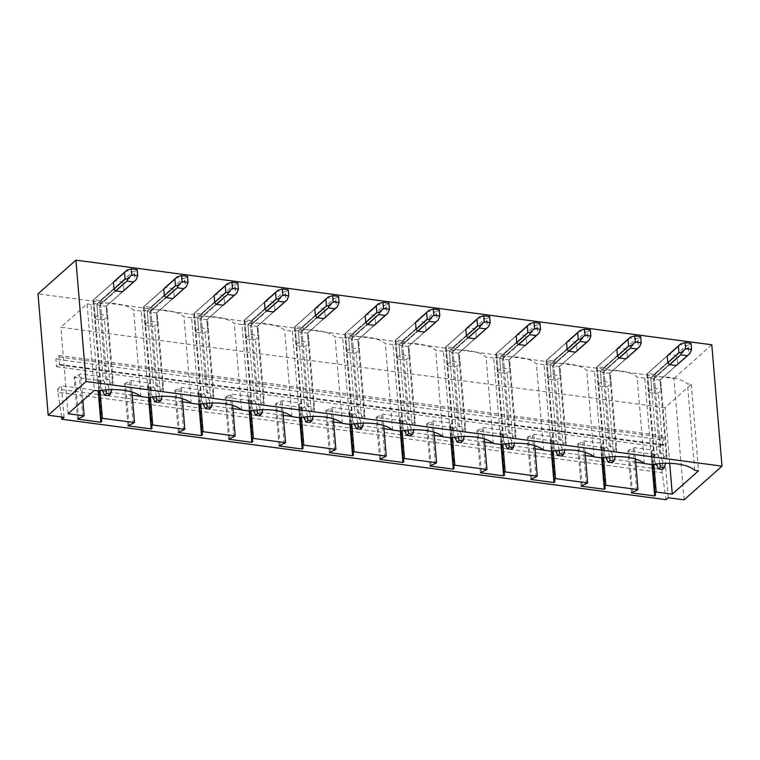 <?xml version="1.0" encoding="UTF-8"?>
<svg xmlns="http://www.w3.org/2000/svg" width="760" height="760" viewBox="0 0 760 760"><rect width="100%" height="100%" fill="white"/><g stroke="black" fill="none" stroke-linecap="round" stroke-linejoin="round"><path stroke-width="0.57" stroke-dasharray="3.8 2.85" d="M61.55 417.002L57.969 392.302L662.159 472.729L666.073 499.69M662.159 472.729L661.894 469.49L57.703 389.063L57.969 392.302M57.703 389.063L61.398 385.776L74.974 387.581L74.1 377.169L80.627 373.891L98.866 376.323L97.565 377.473L98.287 379.373L97.299 380.256L74.1 377.169M132.202 395.2L74.974 387.581L77.624 419.14M182.552 401.897L140.59 396.312M232.902 408.604L190.931 403.019M283.252 415.302L241.281 409.716M333.602 422.009L291.631 416.423M383.952 428.706L341.981 423.12M434.302 435.413L392.331 429.827M484.652 442.111L442.681 436.525M535.002 448.818L493.031 443.232M585.342 455.515L543.381 449.93M635.692 462.222L593.731 456.637M661.894 469.49L665.589 466.203L644.081 463.334M56.515 366.748L660.706 447.174L663.271 444.894A1.111 0.484 97.6 0 1 663.499 444.799A1.111 0.484 97.6 0 1 663.85 445.464L663.043 435.86A1.111 0.484 97.6 0 1 662.635 437.304L58.444 356.887L55.879 359.166L56.515 366.748L59.08 364.467A1.111 0.484 97.6 0 1 59.308 364.382A1.111 0.484 97.6 0 1 59.66 365.037L58.852 355.433A1.111 0.484 97.6 0 1 58.444 356.887M660.706 447.174L660.069 439.594L55.879 359.166M660.069 439.594L662.635 437.304M64.049 417.335L61.398 385.776M684.095 499.861L673.911 378.499L38 293.854M668.239 497.752L665.589 466.203M669.702 463.334L665.028 407.683L691.277 384.322L687.458 383.819A36.642 14.867 175.2 0 0 644.755 378.128L652.014 464.607L651.139 453.976L627.94 450.889L634.467 447.621L652.707 450.043L651.406 451.202L652.128 453.093L651.139 453.976M631.465 492.86L627.94 450.889M644.755 378.128L637.108 377.112A36.642 14.867 175.2 0 0 594.406 371.431L601.673 457.9L600.789 447.269L577.6 444.182L584.117 440.914L602.357 443.346L601.056 444.495L601.778 446.395L600.789 447.269M581.125 486.162L577.6 444.182M594.406 371.431L586.758 370.415A36.642 14.867 175.2 0 0 544.056 364.724L551.323 451.202L550.439 440.572L527.25 437.484L533.767 434.216L552.007 436.639L550.706 437.798L551.428 439.688L550.439 440.572M530.774 479.455L527.25 437.484M544.056 364.724L536.408 363.707A36.642 14.867 175.2 0 0 493.706 358.026L500.973 444.505L500.089 433.865L476.9 430.777L483.426 427.509L501.657 429.941L500.365 431.091L501.078 432.991L500.089 433.865M480.424 472.758L476.9 430.777M493.706 358.026L486.058 357.01A36.642 14.867 175.2 0 0 443.355 351.32L450.623 437.798L449.74 427.167L426.55 424.08L433.077 420.812L451.307 423.234L450.015 424.394L450.727 426.284L449.74 427.167M430.074 466.051L426.55 424.08M443.355 351.32L435.708 350.303A36.642 14.867 175.2 0 0 393.005 344.622L400.273 431.101L399.389 420.46L376.2 417.373L382.726 414.105L400.957 416.537L399.665 417.687L400.377 419.587L399.389 420.46M379.724 459.353L376.2 417.373M393.005 344.622L385.358 343.606A36.642 14.867 175.2 0 0 342.665 337.915L349.923 424.394L349.04 413.763L325.85 410.675L332.376 407.408L350.607 409.83L349.315 410.989L350.027 412.88L349.04 413.763M329.374 452.647L325.85 410.675M299.582 417.687L298.69 407.056L275.5 403.969L282.026 400.7L300.257 403.132L298.965 404.282L299.677 406.182L298.69 407.056M279.024 445.949L275.5 403.969M342.665 337.915L335.008 336.898A36.642 14.867 175.2 0 0 292.315 331.217L284.658 330.201A36.642 14.867 175.2 0 0 241.965 324.51L249.223 410.989L248.34 400.358L225.15 397.271L231.677 394.003L249.916 396.425L248.615 397.584L249.327 399.484L248.34 400.358M228.674 439.242L225.15 397.271M241.965 324.51L234.308 323.494A36.642 14.867 175.2 0 0 191.615 317.813L198.873 404.291L197.999 393.651L174.8 390.564L181.327 387.296L199.566 389.728L198.265 390.877L198.977 392.777L197.999 393.651M178.325 432.544L174.8 390.564M191.615 317.813L183.968 316.797A36.642 14.867 175.2 0 0 141.265 311.106L148.523 397.584L147.649 386.954L124.45 383.866L130.976 380.599L149.216 383.021L147.915 384.18L148.627 386.08L147.649 386.954M127.975 425.837L124.45 383.866M141.265 311.106L133.618 310.089A36.642 14.867 175.2 0 0 90.915 304.409L97.299 380.256M711.806 344.784L673.911 378.499M123.101 291.317L106.514 306.071L123.101 291.317A6.659 5.358 48.3 0 0 123.918 290.358L123.348 283.642A6.659 5.358 48.3 0 0 121.543 281.723L114.969 280.849M173.451 298.024L156.864 312.778L173.451 298.024A6.659 5.358 48.3 0 0 174.258 297.055L173.698 290.349A6.659 5.358 48.3 0 0 171.883 288.42L165.309 287.546M223.801 304.722L207.214 319.476L223.801 304.722A6.659 5.358 48.3 0 0 224.608 303.762L224.048 297.046A6.659 5.358 48.3 0 0 222.233 295.127L215.659 294.253M274.151 311.419L257.564 326.183L274.151 311.419A6.659 5.358 48.3 0 0 274.959 310.46L274.398 303.753A6.659 5.358 48.3 0 0 272.584 301.824L266.01 300.951M324.501 318.126L307.914 332.88L324.501 318.126A6.659 5.358 48.3 0 0 325.308 317.158L324.748 310.45A6.659 5.358 48.3 0 0 322.933 308.531L316.359 307.658M374.851 324.824L358.264 339.587L374.851 324.824A6.659 5.358 48.3 0 0 375.659 323.865L375.098 317.158A6.659 5.358 48.3 0 0 373.284 315.229L366.709 314.355M425.201 331.531L408.614 346.284L425.201 331.531A6.659 5.358 48.3 0 0 426.008 330.562L425.448 323.855A6.659 5.358 48.3 0 0 423.633 321.936L417.059 321.062M475.551 338.228L458.964 352.991L475.551 338.228A6.659 5.358 48.3 0 0 476.358 337.269L475.798 330.562A6.659 5.358 48.3 0 0 473.983 328.633L467.409 327.76M525.901 344.935L509.314 359.689L525.901 344.935A6.659 5.358 48.3 0 0 526.708 343.966L526.148 337.26A6.659 5.358 48.3 0 0 524.333 335.341L517.76 334.457M576.251 351.633L559.664 366.396L576.251 351.633A6.659 5.358 48.3 0 0 577.058 350.673L576.489 343.966A6.659 5.358 48.3 0 0 574.683 342.038L568.109 341.164M626.601 358.34L610.005 373.094L626.601 358.34A6.659 5.358 48.3 0 0 627.408 357.371L626.838 350.664A6.659 5.358 48.3 0 0 625.033 348.745L618.459 347.861M676.942 365.037L660.355 379.8L676.942 365.037A6.659 5.358 48.3 0 0 677.758 364.078L677.188 357.371A6.659 5.358 48.3 0 0 675.383 355.442L668.809 354.569M635.426 459.021L634.467 447.621M636.7 490.742L633.175 448.77M632.453 491.986L628.928 450.005M655.652 495.073L652.128 453.093M652.526 464.522L651.406 451.202M653.904 464.303L652.707 450.043M691.277 384.322L698.544 470.801M694.716 470.288L687.458 383.819M585.077 452.314L584.117 440.914M586.35 484.044L582.825 442.073M582.103 485.279L578.578 443.308M605.302 488.367L601.778 446.395M602.177 457.815L601.056 444.495M603.554 457.596L602.357 443.346M644.366 463.59L637.108 377.112M534.726 445.616L533.767 434.216M536 477.337L532.475 435.366M531.762 478.581L528.238 436.601M554.952 481.669L551.428 439.688M551.827 451.117L550.706 437.798M553.204 450.898L552.007 436.639M594.016 456.883L586.758 370.415M484.376 438.909L483.426 427.509M485.649 470.639L482.125 428.668M481.412 471.874L477.888 429.903M504.602 474.962L501.078 432.991M501.476 444.41L500.365 431.091M502.854 444.191L501.657 429.941M543.666 450.186L536.408 363.707M434.026 432.212L433.077 420.812M435.299 463.933L431.775 421.962M431.062 465.177L427.538 423.197M454.252 468.264L450.727 426.284M451.126 437.712L450.015 424.394M452.504 437.494L451.307 423.234M493.316 443.479L486.058 357.01M383.676 425.505L382.726 414.105M384.949 457.235L381.425 415.264M380.712 458.47L377.188 416.499M403.902 461.558L400.377 419.587M400.776 431.005L399.665 417.687M402.154 430.787L400.957 416.537M442.966 436.781L435.708 350.303M333.336 418.808L332.376 407.408M334.599 450.537L331.075 408.557M330.363 451.772L326.838 409.792M353.552 454.86L350.027 412.88M350.436 424.308L349.315 410.989M351.804 424.089L350.607 409.83M392.625 430.074L385.358 343.606M282.986 412.101L282.026 400.7M284.249 443.83L280.725 401.859M280.012 445.065L276.488 403.094M303.202 448.153L299.677 406.182M300.086 417.601L298.965 404.282M301.463 417.382L300.257 403.132M342.276 423.377L335.008 336.898M292.315 331.217L299.573 417.696M232.636 405.403L231.677 394.003M233.899 437.133L230.375 395.152M229.662 438.368L226.138 396.397M252.852 441.455L249.327 399.484M249.736 410.903L248.615 397.584M251.113 410.685L249.916 396.425M291.925 416.67L284.658 330.201M182.286 398.705L181.327 387.296M183.549 430.426L180.025 388.455M179.312 431.661L175.788 389.69M202.502 434.748L198.977 392.777M199.386 404.206L198.265 390.877M200.763 403.978L199.566 389.728M241.575 409.972L234.308 323.494M131.936 391.998L130.976 380.599M133.2 423.728L129.675 381.748M128.963 424.963L125.438 382.992M152.152 428.051L148.627 386.08M149.036 397.499L147.915 384.18M150.413 397.28L149.216 383.021M191.225 403.275L183.968 316.797M665.028 407.683L60.838 327.256L87.087 303.895L94.354 390.374M68.096 413.734L60.838 327.256M82.868 400.587L80.627 373.891M100.063 390.573L98.866 376.323M82.859 417.022L79.335 375.05M78.612 418.256L75.088 376.285M101.811 421.344L98.287 379.373M98.686 390.801L97.565 377.473M90.915 304.409L87.087 303.895M140.875 396.568L133.618 310.089M655.775 393.528L654.16 374.319L647.586 373.445L646.893 374.186L648.356 391.695A6.659 2.708 175.2 0 0 649.202 392.654L655.775 393.528A6.659 2.708 175.2 0 0 658.274 393.005L661.542 390.099A6.659 2.708 175.2 0 0 660.706 389.139L659.946 380.048L660.639 379.306L661.542 390.099M648.356 391.695L651.633 388.778A6.659 2.708 175.2 0 1 654.132 388.265L660.706 389.139M605.425 386.821L603.811 367.622L597.236 366.748L596.543 367.488L598.006 384.987A6.659 2.708 175.2 0 0 598.851 385.947L605.425 386.821A6.659 2.708 175.2 0 0 607.924 386.308L611.192 383.391A6.659 2.708 175.2 0 0 610.356 382.432L609.596 373.34L610.289 372.599L611.192 383.391M598.006 384.987L601.283 382.08A6.659 2.708 175.2 0 1 603.782 381.558L610.356 382.432M555.075 380.123L553.461 360.915L546.886 360.041L546.193 360.781L547.665 378.29A6.659 2.708 175.2 0 0 548.501 379.249L555.075 380.123A6.659 2.708 175.2 0 0 557.574 379.61L560.842 376.694A6.659 2.708 175.2 0 0 560.006 375.734L559.246 366.643L559.939 365.902L560.842 376.694M547.665 378.29L550.933 375.373A6.659 2.708 175.2 0 1 553.432 374.86L560.006 375.734M504.725 373.416L503.111 354.217L496.536 353.343L495.843 354.084L497.315 371.583A6.659 2.708 175.2 0 0 498.151 372.542L504.725 373.416A6.659 2.708 175.2 0 0 507.224 372.903L510.501 369.997A6.659 2.708 175.2 0 0 509.656 369.027L508.896 359.936L509.589 359.195L510.501 369.997M497.315 371.583L500.583 368.676A6.659 2.708 175.2 0 1 503.082 368.153L509.656 369.027M454.375 366.719L452.76 347.51L446.186 346.636L445.493 347.377L446.965 364.885A6.659 2.708 175.2 0 0 447.801 365.845L454.375 366.719A6.659 2.708 175.2 0 0 456.874 366.206L460.151 363.29A6.659 2.708 175.2 0 0 459.306 362.33L458.546 353.238L459.24 352.498L460.151 363.29M446.965 364.885L450.233 361.969A6.659 2.708 175.2 0 1 452.732 361.456L459.306 362.33M404.026 360.022L402.41 340.812L395.837 339.938L395.143 340.68L396.615 358.178A6.659 2.708 175.2 0 0 397.452 359.138L404.026 360.022A6.659 2.708 175.2 0 0 406.524 359.499L409.801 356.592A6.659 2.708 175.2 0 0 408.965 355.623L408.196 346.531L408.889 345.791L409.801 356.592M396.615 358.178L399.883 355.272A6.659 2.708 175.2 0 1 402.382 354.749L408.965 355.623M353.675 353.315L352.06 334.106L345.486 333.231L344.793 333.972L346.265 351.481A6.659 2.708 175.2 0 0 347.101 352.44L353.675 353.315A6.659 2.708 175.2 0 0 356.174 352.801L359.452 349.885A6.659 2.708 175.2 0 0 358.615 348.925L357.846 339.834L358.54 339.093L359.452 349.885M346.265 351.481L349.534 348.565A6.659 2.708 175.2 0 1 352.041 348.051L358.615 348.925M303.326 346.617L301.71 327.408L295.137 326.534L294.443 327.275L295.916 344.774A6.659 2.708 175.2 0 0 296.751 345.733L303.326 346.617A6.659 2.708 175.2 0 0 305.824 346.094L309.101 343.188A6.659 2.708 175.2 0 0 308.265 342.219L307.496 333.127L308.19 332.386L309.101 343.188M295.916 344.774L299.193 341.867A6.659 2.708 175.2 0 1 301.691 341.344L308.265 342.219M252.976 339.91L251.37 320.701L244.786 319.827L244.093 320.568L245.565 338.077A6.659 2.708 175.2 0 0 246.401 339.036L252.976 339.91A6.659 2.708 175.2 0 0 255.474 339.397L258.751 336.481A6.659 2.708 175.2 0 0 257.916 335.521L257.146 326.43L257.849 325.688L258.751 336.481M245.565 338.077L248.843 335.16A6.659 2.708 175.2 0 1 251.341 334.647L257.916 335.521M202.625 333.212L201.02 314.003L194.446 313.13L193.743 313.87L195.215 331.369A6.659 2.708 175.2 0 0 196.052 332.338L202.625 333.212A6.659 2.708 175.2 0 0 205.124 332.69L208.401 329.783A6.659 2.708 175.2 0 0 207.565 328.823L206.796 319.722L207.499 318.981L208.401 329.783M195.215 331.369L198.493 328.462A6.659 2.708 175.2 0 1 200.991 327.94L207.565 328.823M152.275 326.505L150.67 307.297L144.096 306.423L143.402 307.163L144.865 324.672A6.659 2.708 175.2 0 0 145.702 325.631L152.275 326.505A6.659 2.708 175.2 0 0 154.784 325.992L158.052 323.076A6.659 2.708 175.2 0 0 157.215 322.116L156.456 313.025L157.149 312.284L158.052 323.076M144.865 324.672L148.143 321.755A6.659 2.708 175.2 0 1 150.641 321.242L157.215 322.116M101.935 319.808L100.32 300.599L93.746 299.725L93.052 300.466L94.515 317.965A6.659 2.708 175.2 0 0 95.352 318.934L101.935 319.808A6.659 2.708 175.2 0 0 104.433 319.285L107.701 316.378A6.659 2.708 175.2 0 0 106.865 315.419L106.105 306.318L106.799 305.577L107.701 316.378M94.515 317.965L97.793 315.058A6.659 2.708 175.2 0 1 100.291 314.535L106.865 315.419M649.202 392.654L647.586 373.445L667.489 355.737M677.188 357.371L656.801 375.506L654.16 374.319L661.209 458.261L654.635 457.387L654.36 460.123L646.893 374.186L679.906 344.688L686.48 345.562L689.244 344.869L688.294 347.491L656.801 375.506L654.16 374.319L675.383 355.442M654.132 388.265L653.372 379.173L659.946 380.048L660.639 379.306L666.976 454.831L665.503 463.315M651.633 388.778L650.731 377.986L667.841 362.757L650.731 377.986L653.372 379.173L669.655 364.686L653.372 379.173L659.946 380.048L677.758 364.078M661.209 458.261L662.767 461.234L663.708 457.738L658.274 393.005M598.851 385.947L597.236 366.748L617.139 349.03M626.838 350.664L606.452 368.799L603.811 367.622L610.859 451.554L604.285 450.68L604.01 453.416L596.543 367.488L629.565 337.991L636.139 338.865L638.894 338.172L637.944 340.784L606.452 368.799L603.811 367.622L625.033 348.745M603.782 381.558L603.022 372.466L609.596 373.34L610.289 372.599L616.635 448.124L615.153 456.608M601.283 382.08L600.381 371.279L617.49 356.05L600.381 371.279L603.022 372.466L619.305 357.979L603.022 372.466L609.596 373.34L627.408 357.371M610.859 451.554L612.417 454.537L613.358 451.041L607.924 386.308M548.501 379.249L546.886 360.041L566.798 342.332M576.489 343.966L556.101 362.102L553.461 360.915L560.51 444.856L553.936 443.983L553.66 446.719L546.193 360.781L579.215 331.284L585.789 332.158L588.544 331.474L587.594 334.087L556.101 362.102L553.461 360.915L574.683 342.038M553.432 374.86L552.672 365.769L559.246 366.643L559.939 365.902L566.285 441.427L564.803 449.91M550.933 375.373L550.031 364.581L567.14 349.353L550.031 364.581L552.672 365.769L568.955 351.281L552.672 365.769L559.246 366.643L577.058 350.673M560.51 444.856L562.067 447.839L563.008 444.334L557.574 379.61M498.151 372.542L496.536 353.343L516.448 335.625M526.148 337.26L505.751 355.404L503.111 354.217L510.159 438.149L503.586 437.276L503.31 440.012L495.843 354.084L528.865 324.587L535.439 325.46L538.194 324.767L537.244 327.38L505.751 355.404L503.111 354.217L524.333 335.341M503.082 368.153L502.322 359.062L508.896 359.936L509.589 359.195L515.936 434.72L514.453 443.203M500.583 368.676L499.681 357.874L516.8 342.655L499.681 357.874L502.322 359.062L518.605 344.574L502.322 359.062L508.896 359.936L526.708 343.966M510.159 438.149L511.717 441.132L512.658 437.637L507.224 372.903M447.801 365.845L446.186 346.636L466.099 328.928M475.798 330.562L455.401 348.697L452.76 347.51L459.809 431.452L453.235 430.578L452.96 433.314L445.493 347.377L478.515 317.88L485.089 318.753L487.844 318.07L486.894 320.682L455.401 348.697L452.76 347.51L473.983 328.633M452.732 361.456L451.972 352.365L458.546 353.238L459.24 352.498L465.585 428.022L464.103 436.506M450.233 361.969L449.331 351.177L466.45 335.948L449.331 351.177L451.972 352.365L468.255 337.877L451.972 352.365L458.546 353.238L476.358 337.269M459.809 431.452L461.367 434.435L462.308 430.93L456.874 366.206M397.452 359.138L395.837 339.938L415.748 322.221M425.448 323.855L405.051 342L402.41 340.812L409.459 424.745L402.885 423.871L402.61 426.607L395.143 340.68L428.165 311.182L434.739 312.056L437.494 311.363L436.553 313.975L405.051 342L402.41 340.812L423.633 321.936M402.382 354.749L401.622 345.658L408.196 346.531L408.889 345.791L415.235 421.315L413.753 429.799M399.883 355.272L398.981 344.47L416.1 329.251L398.981 344.47L401.622 345.658L417.905 331.17L401.622 345.658L408.196 346.531L426.008 330.562M409.459 424.745L411.017 427.728L411.958 424.232L406.524 359.499M347.101 352.44L345.486 333.231L365.398 315.523M375.098 317.158L354.702 335.293L352.06 334.106L359.109 418.048L352.535 417.173L352.26 419.909L344.793 333.972L377.815 304.475L384.389 305.349L387.144 304.665L386.203 307.277L354.702 335.293L352.06 334.106L373.284 315.229M352.041 348.051L351.272 338.96L357.846 339.834L358.54 339.093L364.885 414.618L363.413 423.101M349.534 348.565L348.631 337.772L365.75 322.544L348.631 337.772L351.272 338.96L367.555 324.472L351.272 338.96L357.846 339.834L375.659 323.865M359.109 418.048L360.667 421.03L361.608 417.525L356.174 352.801M296.751 345.733L295.137 326.534L315.048 308.826M324.748 310.45L304.361 328.595L301.71 327.408L308.76 411.34L302.185 410.466L301.91 413.202L294.443 327.275L327.465 297.777L334.039 298.651L336.794 297.958L335.853 300.58L304.361 328.595L301.71 327.408L322.933 308.531M301.691 341.344L300.922 332.253L307.496 333.127L308.19 332.386L314.535 407.911L313.063 416.394M299.193 341.867L298.281 331.065L315.4 315.846L298.281 331.065L300.922 332.253L317.214 317.765L300.922 332.253L307.496 333.127L325.308 317.158M308.76 411.34L310.327 414.323L311.258 410.827L305.824 346.094M246.401 339.036L244.786 319.827L264.698 302.119M274.398 303.753L254.011 321.888L251.37 320.701L258.409 404.643L251.835 403.769L251.56 406.505L244.093 320.568L277.115 291.07L283.689 291.945L286.444 291.26L285.503 293.873L254.011 321.888L251.37 320.701L272.584 301.824M251.341 334.647L250.572 325.555L257.146 326.43L257.849 325.688L264.185 401.213L262.713 409.697M248.843 335.16L247.931 324.368L265.05 309.139L247.931 324.368L250.572 325.555L266.865 311.068L250.572 325.555L257.146 326.43L274.959 310.46M258.409 404.643L259.977 407.626L260.917 404.12L255.474 339.397M196.052 332.338L194.446 313.13L214.348 295.422M224.048 297.046L203.661 315.191L201.02 314.003L208.069 397.936L201.486 397.062L201.21 399.798L193.743 313.87L226.765 284.373L233.339 285.247L236.094 284.553L235.153 287.175L203.661 315.191L201.02 314.003L222.233 295.127M200.991 327.94L200.222 318.849L206.796 319.722L207.499 318.981L213.835 394.506L212.363 402.999M198.493 328.462L197.581 317.661L214.7 302.442L197.581 317.661L200.222 318.849L216.514 304.361L200.222 318.849L206.796 319.722L224.608 303.762M208.069 397.936L209.627 400.919L210.567 397.423L205.124 332.69M145.702 325.631L144.096 306.423L163.998 288.714M173.698 290.349L153.311 308.484L150.67 307.297L157.719 391.238L151.145 390.365L150.869 393.101L143.402 307.163L176.415 277.666L182.989 278.54L185.754 277.856L184.803 280.469L153.311 308.484L150.67 307.297L171.883 288.42M150.641 321.242L149.882 312.151L156.456 313.025L157.149 312.284L163.486 387.809L162.013 396.292M148.143 321.755L147.231 310.963L164.35 295.735L147.231 310.963L149.882 312.151L166.164 297.663L149.882 312.151L156.456 313.025L174.258 297.055M157.719 391.238L159.277 394.221L160.218 390.716L154.784 325.992M95.352 318.934L93.746 299.725L113.648 282.017M123.348 283.642L102.961 301.786L100.32 300.599L107.369 384.531L100.795 383.658L100.519 386.394L93.052 300.466L126.065 270.969L132.639 271.842L135.404 271.149L134.453 273.771L102.961 301.786L100.32 300.599L121.543 281.723M100.291 314.535L99.531 305.444L106.105 306.318L106.799 305.577L113.135 381.102L111.663 389.595M97.793 315.058L96.881 304.266L114 289.037L96.881 304.266L99.531 305.444L115.814 290.956L99.531 305.444L106.105 306.318L123.918 290.358M107.369 384.531L108.927 387.514L109.868 384.019L104.433 319.285M654.635 457.387L647.586 373.445L654.16 374.319L686.48 345.562M646.893 374.186L647.586 373.445L646.893 374.186M659.566 452.988L653.372 379.173L650.731 377.986L657.067 453.511L658.54 456.399L659.566 452.988L666.14 453.872L659.946 380.048L689.966 353.457M657.067 453.511L653.799 456.418M654.36 460.123L656.174 463.99M659.832 463.609L658.549 456.389M662.767 461.234L662.444 469.414M666.14 453.872L666.957 457.51M663.708 457.738L666.976 454.831M680.827 343.757L679.906 344.688M688.294 347.491L688.855 354.198M689.244 344.869L691.03 343.377M604.285 450.68L597.236 366.748L603.811 367.622L636.139 338.865M596.543 367.488L597.236 366.748L596.543 367.488M609.216 446.291L603.022 372.466L600.381 371.279L606.717 446.804L608.2 449.692L609.216 446.291L615.79 447.165L609.596 373.34L639.616 346.75M606.717 446.804L603.45 449.72M604.01 453.416L605.825 457.283M609.482 456.902L608.2 449.692M612.417 454.537L612.094 462.707M615.79 447.165L616.607 450.813M613.358 451.041L616.635 448.124M630.486 337.05L629.565 337.991M637.944 340.784L638.514 347.5M638.894 338.172L640.68 336.67M553.936 443.983L546.886 360.041L553.461 360.915L585.789 332.158M546.193 360.781L546.886 360.041L546.193 360.781M558.866 439.584L552.672 365.769L550.031 364.581L556.367 440.106L557.85 442.994L558.866 439.584L565.44 440.467L559.246 366.643L589.266 340.052M556.367 440.106L553.1 443.013M553.66 446.719L555.475 450.585M559.132 450.205L557.85 442.994M562.067 447.839L561.744 456.009M565.44 440.467L566.257 444.106M563.008 444.334L566.285 441.427M580.136 330.353L579.215 331.284M587.594 334.087L588.164 340.793M588.544 331.474L590.33 329.973M503.586 437.276L496.536 353.343L503.111 354.217L535.439 325.46M495.843 354.084L496.536 353.343L495.843 354.084M508.516 432.887L502.322 359.062L499.681 357.874L506.017 433.399L507.5 436.287L508.516 432.887L515.1 433.76L508.896 359.936L538.916 333.345M506.017 433.399L502.75 436.316M503.31 440.012L505.134 443.878M508.782 443.498L507.5 436.287M511.717 441.132L511.394 449.302M515.1 433.76L515.907 437.409M512.658 437.637L515.936 434.72M529.786 323.646L528.865 324.587M537.244 327.38L537.814 334.096M538.194 324.767L539.98 323.266M453.235 430.578L446.186 346.636L452.76 347.51L485.089 318.753M445.493 347.377L446.186 346.636L445.493 347.377M458.175 426.18L451.972 352.365L449.331 351.177L455.667 426.702L457.149 429.59L458.175 426.18L464.749 427.063L458.546 353.238L488.566 326.648M455.667 426.702L452.399 429.609M452.96 433.314L454.784 437.18M458.432 436.8L457.149 429.59M461.367 434.435L461.044 442.605M464.749 427.063L465.557 430.702M462.308 430.93L465.585 428.022M479.436 316.948L478.515 317.88M486.894 320.682L487.464 327.389M487.844 318.07L489.63 316.569M402.885 423.871L395.837 339.938L402.41 340.812L434.739 312.056M395.143 340.68L395.837 339.938L395.143 340.68M407.825 419.482L401.622 345.658L398.981 344.47L405.327 419.995L406.799 422.883L407.825 419.482L414.399 420.356L408.196 346.531L438.216 319.941M405.327 419.995L402.049 422.911M402.61 426.607L404.434 430.474M408.082 430.094L406.799 422.883M411.017 427.728L410.695 435.898M414.399 420.356L415.207 424.004M411.958 424.232L415.235 421.315M429.087 310.241L428.165 311.182M436.553 313.975L437.114 320.691M437.494 311.363L439.28 309.861M352.535 417.173L345.486 333.231L352.06 334.106L384.389 305.349M344.793 333.972L345.486 333.231L344.793 333.972M357.476 412.784L351.272 338.96L348.631 337.772L354.977 413.298L356.449 416.185L357.476 412.784L364.049 413.659L357.846 339.834L387.866 313.243M354.977 413.298L351.699 416.204M352.26 419.909L354.084 423.776M357.732 423.396L356.449 416.185M360.667 421.03L360.354 429.2M364.049 413.659L364.857 417.297M361.608 417.525L364.885 414.618M378.736 303.544L377.815 304.475M386.203 307.277L386.764 313.984M387.144 304.665L388.93 303.164M302.185 410.466L295.137 326.534L301.71 327.408L334.039 298.651M294.443 327.275L295.137 326.534L294.443 327.275M307.125 406.077L300.922 332.253L298.281 331.065L304.627 406.59L306.099 409.478L307.125 406.077L313.699 406.952L307.496 333.127L337.516 306.546M304.627 406.59L301.349 409.507M301.91 413.202L303.734 417.069M307.382 416.689L306.099 409.478M310.327 414.323L310.004 422.493M313.699 406.952L314.507 410.599M311.258 410.827L314.535 407.911M328.387 296.837L327.465 297.777M335.853 300.58L336.414 307.287M336.794 297.958L338.58 296.457M251.835 403.769L244.786 319.827L251.37 320.701L283.689 291.945M244.093 320.568L244.786 319.827L244.093 320.568M256.776 399.38L250.572 325.555L247.931 324.368L254.277 399.893L255.749 402.781L256.776 399.38L263.349 400.254L257.146 326.43L287.166 299.839M254.277 399.893L250.999 402.809M251.56 406.505L253.384 410.372M257.032 409.991L255.749 402.781M259.977 407.626L259.654 415.796M263.349 400.254L264.157 403.902M260.917 404.12L264.185 401.213M278.036 290.139L277.115 291.07M285.503 293.873L286.064 300.58M286.444 291.26L288.24 289.76M201.486 397.062L194.446 313.13L201.02 314.003L233.339 285.247M193.743 313.87L194.446 313.13L193.743 313.87M206.425 392.673L200.222 318.849L197.581 317.661L203.927 393.195L205.399 396.074L206.425 392.673L212.999 393.547L206.796 319.722L236.816 293.142M203.927 393.195L200.649 396.102M201.21 399.798L203.034 403.665M206.682 403.284L205.399 396.074M209.627 400.919L209.304 409.089M212.999 393.547L213.807 397.195M210.567 397.423L213.835 394.506M227.686 283.433L226.765 284.373M235.153 287.175L235.714 293.882M236.094 284.553L237.889 283.052M151.145 390.365L144.096 306.423L150.67 307.297L182.989 278.54M143.402 307.163L144.096 306.423L143.402 307.163M156.075 385.976L149.882 312.151L147.231 310.963L153.577 386.488L155.049 389.376L156.075 385.976L162.649 386.849L156.456 313.025L186.466 286.434M153.577 386.488L150.299 389.405M150.869 393.101L152.684 396.967M156.332 396.587L155.049 389.376M159.277 394.221L158.954 402.391M162.649 386.849L163.466 390.498M160.218 390.716L163.486 387.809M177.336 276.735L176.415 277.666M184.803 280.469L185.364 287.175M185.754 277.856L187.539 276.355M100.795 383.658L93.746 299.725L100.32 300.599L132.639 271.842M93.052 300.466L93.746 299.725L93.052 300.466M105.725 379.269L99.531 305.444L96.881 304.266L103.227 379.791L104.699 382.669L105.725 379.269L112.299 380.142L106.105 306.318L136.125 279.737M103.227 379.791L99.949 382.698M100.519 386.394L102.334 390.26M105.991 389.88L104.699 382.669M108.927 387.514L108.604 395.684M112.299 380.142L113.116 383.791M109.868 384.019L113.135 381.102M126.986 270.028L126.065 270.969M134.453 273.771L135.014 280.478M135.404 271.149L137.189 269.658M59.66 365.037L663.85 445.464M59.08 364.467L663.271 444.894M58.852 355.433L663.043 435.86M59.308 364.382L663.499 444.799M668.087 355.081L647.168 373.692L668.087 355.081M617.737 348.384L596.818 366.994L617.737 348.384M567.387 341.677L546.468 360.287L567.387 341.677M517.038 334.979L496.118 353.59L517.038 334.979M466.697 328.272L445.769 346.883L466.697 328.272M416.347 321.575L395.428 340.185L416.347 321.575M365.997 314.868L345.078 333.478L365.997 314.868M315.647 308.17L294.728 326.781L315.647 308.17M265.297 301.463L244.378 320.074L265.297 301.463M214.947 294.766L194.028 313.376L214.947 294.766M164.597 288.069L143.678 306.669L164.597 288.069M114.247 281.361L93.328 299.972L114.247 281.361"/><path stroke-width="1.14" d="M61.883 419.263L64.049 417.335L48.193 415.216L86.089 381.501L722 466.146L684.095 499.861L668.239 497.752L666.073 499.69L61.883 419.263L61.55 417.002M140.59 396.312L132.202 395.2M190.931 403.019L182.552 401.897M241.281 409.716L232.902 408.604M291.631 416.423L283.252 415.302M341.981 423.12L333.602 422.009M392.331 429.827L383.952 428.706M442.681 436.525L434.302 435.413M493.031 443.232L484.652 442.111M543.381 449.93L535.002 448.818M593.731 456.637L585.342 455.515M644.081 463.334L635.692 462.222M48.193 415.216L38 293.854L75.905 260.138L711.806 344.784L722 466.146M86.089 381.501L75.905 260.138M113.648 282.017L114.969 280.849A6.659 5.358 48.3 0 0 114.247 281.361A6.659 5.358 48.3 0 0 113.439 282.33L114 289.037A6.659 5.358 48.3 0 0 115.814 290.956L122.389 291.83A6.659 5.358 48.3 0 0 123.101 291.317L135.508 280.288M163.998 288.714L165.309 287.546A6.659 5.358 48.3 0 0 164.597 288.069A6.659 5.358 48.3 0 0 163.789 289.028L164.35 295.735A6.659 5.358 48.3 0 0 166.164 297.663L172.739 298.537A6.659 5.358 48.3 0 0 173.451 298.024L185.858 286.985M214.348 295.422L215.659 294.253A6.659 5.358 48.3 0 0 214.947 294.766A6.659 5.358 48.3 0 0 214.139 295.726L214.7 302.442A6.659 5.358 48.3 0 0 216.514 304.361L223.089 305.235A6.659 5.358 48.3 0 0 223.801 304.722L236.208 293.683M264.698 302.119L266.01 300.951A6.659 5.358 48.3 0 0 265.297 301.463A6.659 5.358 48.3 0 0 264.49 302.433L265.05 309.139A6.659 5.358 48.3 0 0 266.865 311.068L273.438 311.942A6.659 5.358 48.3 0 0 274.151 311.419L286.558 300.39M315.048 308.826L316.359 307.658A6.659 5.358 48.3 0 0 315.647 308.17A6.659 5.358 48.3 0 0 314.839 309.13L315.4 315.846A6.659 5.358 48.3 0 0 317.214 317.765L323.788 318.639A6.659 5.358 48.3 0 0 324.501 318.126L336.908 307.087M365.398 315.523L366.709 314.355A6.659 5.358 48.3 0 0 365.997 314.868A6.659 5.358 48.3 0 0 365.19 315.837L365.75 322.544A6.659 5.358 48.3 0 0 367.555 324.472L374.138 325.346A6.659 5.358 48.3 0 0 374.851 324.824L387.258 313.794M415.748 322.221L417.059 321.062A6.659 5.358 48.3 0 0 416.347 321.575A6.659 5.358 48.3 0 0 415.53 322.534L416.1 329.251A6.659 5.358 48.3 0 0 417.905 331.17L424.479 332.044A6.659 5.358 48.3 0 0 425.201 331.531L437.608 320.492M466.099 328.928L467.409 327.76A6.659 5.358 48.3 0 0 466.697 328.272A6.659 5.358 48.3 0 0 465.88 329.241L466.45 335.948A6.659 5.358 48.3 0 0 468.255 337.877L474.829 338.751A6.659 5.358 48.3 0 0 475.551 338.228L487.958 327.199M516.448 335.625L517.76 334.457A6.659 5.358 48.3 0 0 517.038 334.979A6.659 5.358 48.3 0 0 516.23 335.939L516.8 342.655A6.659 5.358 48.3 0 0 518.605 344.574L525.179 345.448A6.659 5.358 48.3 0 0 525.901 344.935L538.298 333.897M566.798 342.332L568.109 341.164A6.659 5.358 48.3 0 0 567.387 341.677A6.659 5.358 48.3 0 0 566.58 342.646L567.14 349.353A6.659 5.358 48.3 0 0 568.955 351.281L575.529 352.155A6.659 5.358 48.3 0 0 576.251 351.633L588.649 340.603M617.139 349.03L618.459 347.861A6.659 5.358 48.3 0 0 617.737 348.384A6.659 5.358 48.3 0 0 616.93 349.344L617.49 356.05A6.659 5.358 48.3 0 0 619.305 357.979L625.879 358.853A6.659 5.358 48.3 0 0 626.601 358.34L638.998 347.301M667.489 355.737L668.809 354.569A6.659 5.358 48.3 0 0 668.087 355.081A6.659 5.358 48.3 0 0 667.28 356.05L667.841 362.757A6.659 5.358 48.3 0 0 669.655 364.686L676.229 365.56A6.659 5.358 48.3 0 0 676.942 365.037L689.348 354.008M669.702 463.334L672.286 494.152L656.231 492.014L654.93 493.173L655.652 495.073L654.664 495.947L631.465 492.86L637.991 489.592L635.426 459.021M654.664 495.947L652.033 464.607L644.366 463.59A36.642 14.867 175.2 0 0 601.673 457.9L594.016 456.883A36.642 14.867 175.2 0 0 551.323 451.202L543.666 450.186A36.642 14.867 175.2 0 0 500.973 444.505L493.316 443.479A36.642 14.867 175.2 0 0 450.623 437.798L442.966 436.781A36.642 14.867 175.2 0 0 400.273 431.101L392.625 430.074A36.642 14.867 175.2 0 0 349.923 424.394L342.276 423.377A36.642 14.867 175.2 0 0 299.573 417.696L291.925 416.67A36.642 14.867 175.2 0 0 249.223 410.989L241.575 409.972A36.642 14.867 175.2 0 0 198.873 404.291L191.225 403.275A36.642 14.867 175.2 0 0 148.523 397.584L140.875 396.568A36.642 14.867 -4.8 0 0 98.173 390.887L94.354 390.374L68.096 413.734L84.151 415.872L82.868 400.587M654.93 493.173L652.526 464.522M656.231 492.014L653.904 464.303M672.286 494.152L698.544 470.801L694.716 470.288A36.642 14.867 175.2 0 0 652.014 464.607M637.991 489.592L605.881 485.317L604.58 486.466L605.302 488.367L604.314 489.25L581.125 486.162L587.642 482.885L585.077 452.314M604.314 489.25L601.683 457.9M604.58 486.466L602.177 457.815M605.881 485.317L603.554 457.596M587.642 482.885L555.531 478.61L554.23 479.769L554.952 481.669L553.964 482.543L530.774 479.455L537.292 476.188L534.726 445.616M553.964 482.543L551.332 451.202M554.23 479.769L551.827 451.117M555.531 478.61L553.204 450.898M537.292 476.188L505.181 471.912L503.889 473.062L504.602 474.962L503.614 475.845L480.424 472.758L486.951 469.48L484.376 438.909M503.614 475.845L500.983 444.495M503.889 473.062L501.476 444.41M505.181 471.912L502.854 444.191M486.951 469.48L454.831 465.205L453.539 466.365L454.252 468.264L453.264 469.138L430.074 466.051L436.601 462.783L434.026 432.212M453.264 469.138L450.632 437.798M453.539 466.365L451.126 437.712M454.831 465.205L452.504 437.494M436.601 462.783L404.481 458.508L403.19 459.667L403.902 461.558L402.914 462.441L379.724 459.353L386.251 456.076L383.676 425.505M402.914 462.441L400.283 431.091M403.19 459.667L400.776 431.005M404.481 458.508L402.154 430.787M386.251 456.076L354.131 451.81L352.839 452.96L353.552 454.86L352.564 455.734L329.374 452.647L335.901 449.378L333.336 418.808M352.564 455.734L349.933 424.394M352.839 452.96L350.436 424.308M354.131 451.81L351.804 424.089M335.901 449.378L303.791 445.103L302.49 446.262L303.202 448.153L302.214 449.036L279.024 445.949L285.551 442.681L282.986 412.101M302.214 449.036L299.582 417.687M302.49 446.262L300.086 417.601M303.791 445.103L301.463 417.382M285.551 442.681L253.441 438.406L252.139 439.555L252.852 441.455L251.864 442.329L228.674 439.242L235.201 435.974L232.636 405.403M251.864 442.329L249.233 410.989M252.139 439.555L249.736 410.903M253.441 438.406L251.113 410.685M235.201 435.974L203.091 431.699L201.789 432.858L202.502 434.748L201.523 435.632L178.325 432.544L184.851 429.276L182.286 398.705M201.523 435.632L198.882 404.282M201.789 432.858L199.386 404.206M203.091 431.699L200.763 403.978M184.851 429.276L152.741 425.001L151.439 426.151L152.152 428.051L151.173 428.925L127.975 425.837L134.501 422.57L131.936 391.998M151.173 428.925L148.542 397.584M151.439 426.151L149.036 397.499M152.741 425.001L150.413 397.28M134.501 422.57L102.391 418.294L100.063 390.573M102.391 418.294L101.089 419.453L101.811 421.344L100.823 422.227L77.624 419.14L84.151 415.872M100.823 422.227L98.192 390.887M101.089 419.453L98.686 390.801M656.174 463.99L658.483 468.882L660.459 467.124L659.832 463.609M660.459 467.124L664.42 467.656L662.444 469.414L658.483 468.882M665.503 463.315L664.42 467.656M669.655 364.686L680.76 354.806L687.334 355.68L689.966 353.457L691.533 349.448L685.596 348.65L685.083 342.579L680.57 343.976M676.229 365.56L687.334 355.68M680.76 354.806L681.549 352.336L678.946 352.877L667.841 362.757M678.946 352.877L678.385 346.17L680.827 343.757M667.28 356.05L678.385 346.17M681.549 352.336L685.596 348.65M685.083 342.579L691.03 343.377L691.533 349.448M605.825 457.283L608.133 462.175L610.109 460.427L609.482 456.902M610.109 460.427L614.07 460.949L612.094 462.707L608.133 462.175M615.153 456.608L614.07 460.949M619.305 357.979L630.41 348.099L636.984 348.973L639.616 346.75L641.193 342.741L635.246 341.952L634.733 335.882L630.22 337.278M625.879 358.853L636.984 348.973M630.41 348.099L631.199 345.638L628.596 346.18L617.49 356.05M628.596 346.18L628.035 339.463L630.486 337.05M616.93 349.344L628.035 339.463M631.199 345.638L635.246 341.952M634.733 335.882L640.68 336.67L641.193 342.741M555.475 450.585L557.783 455.477L559.759 453.72L559.132 450.205M559.759 453.72L563.721 454.252L561.744 456.009L557.783 455.477M564.803 449.91L563.721 454.252M568.955 351.281L580.061 341.401L586.635 342.276L589.266 340.052L590.843 336.043L584.896 335.245L584.383 329.175L579.88 330.572M575.529 352.155L586.635 342.276M580.061 341.401L580.858 338.931L578.246 339.473L567.14 349.353M578.246 339.473L577.686 332.766L580.136 330.353M566.58 342.646L577.686 332.766M580.858 338.931L584.896 335.245M584.383 329.175L590.33 329.973L590.843 336.043M505.134 443.878L507.433 448.78L509.409 447.022L508.782 443.498M509.409 447.022L513.37 447.545L511.394 449.302L507.433 448.78M514.453 443.203L513.37 447.545M518.605 344.574L529.711 334.695L536.284 335.569L538.916 333.345L540.493 329.337L534.546 328.548L534.033 322.477L529.53 323.874M525.179 345.448L536.284 335.569M529.711 334.695L530.508 332.234L527.896 332.776L516.8 342.655M527.896 332.776L527.336 326.069L529.786 323.646M516.23 335.939L527.336 326.069M530.508 332.234L534.546 328.548M534.033 322.477L539.98 323.266L540.493 329.337M454.784 437.18L457.083 442.073L459.059 440.315L458.432 436.8M459.059 440.315L463.02 440.847L461.044 442.605L457.083 442.073M464.103 436.506L463.02 440.847M468.255 337.877L479.36 327.997L485.934 328.871L488.566 326.648L490.143 322.639L484.196 321.841L483.683 315.78L479.18 317.167M474.829 338.751L485.934 328.871M479.36 327.997L480.159 325.527L477.555 326.069L466.45 335.948M477.555 326.069L476.985 319.361L479.436 316.948M465.88 329.241L476.985 319.361M480.159 325.527L484.196 321.841M483.683 315.78L489.63 316.569L490.143 322.639M404.434 430.474L406.733 435.375L408.709 433.618L408.082 430.094M408.709 433.618L412.67 434.14L410.695 435.898L406.733 435.375M413.753 429.799L412.67 434.14M417.905 331.17L429.01 321.29L435.584 322.173L438.216 319.941L439.793 315.932L433.846 315.144L433.333 309.073L428.83 310.469M424.479 332.044L435.584 322.173M429.01 321.29L429.808 318.829L427.205 319.371L416.1 329.251M427.205 319.371L426.635 312.664L429.087 310.241M415.53 322.534L426.635 312.664M429.808 318.829L433.846 315.144M433.333 309.073L439.28 309.861L439.793 315.932M354.084 423.776L356.383 428.668L358.359 426.911L357.732 423.396M358.359 426.911L362.32 427.443L360.354 429.2L356.383 428.668M363.413 423.101L362.32 427.443M367.555 324.472L378.66 314.592L385.234 315.466L387.866 313.243L389.443 309.234L383.496 308.437L382.983 302.375L378.48 303.762M374.138 325.346L385.234 315.466M378.66 314.592L379.459 312.123L376.856 312.664L365.75 322.544M376.856 312.664L376.285 305.957L378.736 303.544M365.19 315.837L376.285 305.957M379.459 312.123L383.496 308.437M382.983 302.375L388.93 303.164L389.443 309.234M303.734 417.069L306.033 421.971L308.009 420.213L307.382 416.689M308.009 420.213L311.97 420.736L310.004 422.493L306.033 421.971M313.063 416.394L311.97 420.736M317.214 317.765L328.31 307.885L334.885 308.769L337.516 306.546L339.093 302.527L333.146 301.739L332.633 295.668L328.13 297.065M323.788 318.639L334.885 308.769M328.31 307.885L329.108 305.425L326.505 305.966L315.4 315.846M326.505 305.966L325.935 299.26L328.387 296.837M314.839 309.13L325.935 299.26M329.108 305.425L333.146 301.739M332.633 295.668L338.58 296.457L339.093 302.527M253.384 410.372L255.683 415.264L257.659 413.506L257.032 409.991M257.659 413.506L261.62 414.038L259.654 415.796L255.683 415.264M262.713 409.697L261.62 414.038M266.865 311.068L277.97 301.188L284.544 302.062L287.166 299.839L288.743 295.83L282.796 295.032L282.292 288.971L277.78 290.358M273.438 311.942L284.544 302.062M277.97 301.188L278.758 298.718L276.155 299.26L265.05 309.139M276.155 299.26L275.595 292.552L278.036 290.139M264.49 302.433L275.595 292.552M278.758 298.718L282.796 295.032M282.292 288.971L288.24 289.76L288.743 295.83M203.034 403.665L205.333 408.566L207.309 406.809L206.682 403.284M207.309 406.809L211.28 407.331L209.304 409.089L205.333 408.566M212.363 402.999L211.28 407.331M216.514 304.361L227.62 294.481L234.194 295.365L236.816 293.142L238.393 289.123L232.446 288.334L231.942 282.264L227.43 283.66M223.089 305.235L234.194 295.365M227.62 294.481L228.409 292.02L225.805 292.562L214.7 302.442M225.805 292.562L225.245 285.855L227.686 283.433M214.139 295.726L225.245 285.855M228.409 292.02L232.446 288.334M231.942 282.264L237.889 283.052L238.393 289.123M152.684 396.967L154.993 401.859L156.959 400.102L156.332 396.587M156.959 400.102L160.93 400.634L158.954 402.391L154.993 401.859M162.013 396.292L160.93 400.634M166.164 297.663L177.27 287.784L183.844 288.658L186.466 286.434L188.043 282.425L182.096 281.627L181.593 275.566L177.08 276.953M172.739 298.537L183.844 288.658M177.27 287.784L178.059 285.313L175.456 285.855L164.35 295.735M175.456 285.855L174.895 279.148L177.336 276.735M163.789 289.028L174.895 279.148M178.059 285.313L182.096 281.627M181.593 275.566L187.539 276.355L188.043 282.425M102.334 390.26L104.642 395.162L106.609 393.404L105.991 389.88M106.609 393.404L110.58 393.927L108.604 395.684L104.642 395.162M111.663 389.595L110.58 393.927M115.814 290.956L126.92 281.086L133.494 281.96L136.125 279.737L137.693 275.719L131.746 274.93L131.243 268.859L126.73 270.256M122.389 291.83L133.494 281.96M126.92 281.086L127.709 278.616L125.105 279.158L114 289.037M125.105 279.158L124.545 272.451L126.986 270.028M113.439 282.33L124.545 272.451M127.709 278.616L131.746 274.93M131.243 268.859L137.189 269.658L137.693 275.719M680.656 343.9L668.087 355.081M630.306 337.202L617.737 348.384M579.956 330.495L567.387 341.677M529.606 323.798L517.038 334.979M479.265 317.091L466.697 328.272M428.916 310.394L416.347 321.575M378.565 303.687L365.997 314.868M328.216 296.989L315.647 308.17M277.865 290.291L265.297 301.463M227.516 283.584L214.947 294.766M177.166 276.887L164.597 288.069M126.816 270.18L114.247 281.361"/></g></svg>
